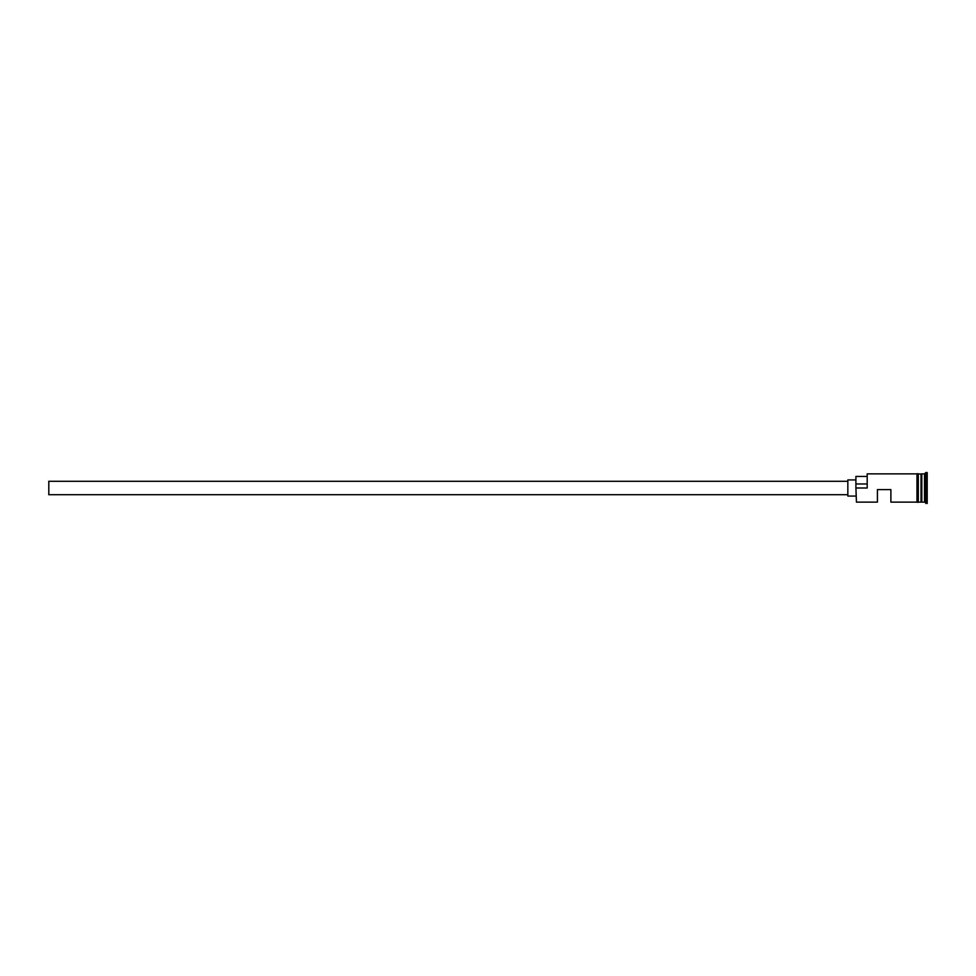 <?xml version="1.0" encoding="UTF-8"?>
<svg xmlns="http://www.w3.org/2000/svg" width="976" height="976" viewBox="0 0 976 976"><rect width="100%" height="100%" fill="white"/><g stroke="black" fill="none" stroke-linecap="round" stroke-linejoin="round"><path stroke-width="1.46" d="M856.44 502.128L855.903 487.634L856.44 502.128L877.424 502.128L877.424 489.61L890.881 489.61L890.881 502.128L916.976 502.128M847.839 494.722L48.8 494.722L48.8 481.278L847.839 481.278M855.903 496.076L847.839 496.076L847.839 479.924L855.903 479.924M918.318 473.872L921.283 474.141L921.283 501.859L921.82 473.872L921.82 502.128L924.504 502.128L927.2 503.47L927.2 472.53L925.858 472.53L925.858 503.47M921.015 473.872L921.015 502.128L918.318 502.128M921.82 473.872L924.504 473.872L924.504 502.128M856.44 488L867.2 488L867.2 473.872L867.2 488M916.976 502.262L916.976 473.738L918.318 473.738L918.318 502.262L916.976 502.262M866.664 476.434L855.903 476.434L855.903 487.634M855.903 483.974L866.664 483.974M867.2 473.872L916.976 473.872M924.504 473.872L925.858 472.53"/></g></svg>
